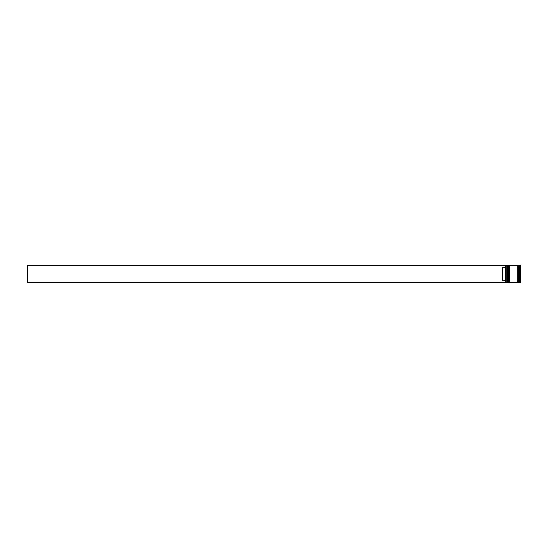 <?xml version="1.0" encoding="UTF-8"?>
<svg xmlns="http://www.w3.org/2000/svg" width="548" height="548" viewBox="0 0 548 548"><rect width="100%" height="100%" fill="white"/><g stroke="black" fill="none" stroke-linecap="round" stroke-linejoin="round"><path stroke-width="0.82" d="M507.421 282.501L507.523 265.499L507.421 282.501L507.099 265.814L506.784 282.501L506.784 265.499L505.825 265.499L505.825 282.501L506.784 282.501M509.017 282.501L509.119 265.499L509.017 282.501L508.695 265.814L508.38 282.501L508.38 265.499L507.845 265.499L507.845 282.501L508.38 282.501M505.722 282.378L505.722 265.499L27.4 265.499L27.4 282.501L505.825 282.501M519.326 282.501L518.264 282.501L518.264 265.499L519.326 265.499L519.326 282.501L520.6 283.035L520.6 264.965L519.853 264.965L519.853 283.035M509.441 274L509.441 282.501L517.73 282.501L517.73 265.499L509.441 265.499L509.441 274M505.188 267.219L502.53 267.219L502.53 280.781L505.188 280.781L505.188 267.219L505.722 266.684M505.722 281.316L505.188 280.781M507.421 265.499L506.784 265.499M509.017 265.499L508.38 265.499M517.73 282.453L518.264 282.453M517.73 265.547L518.264 265.547M519.326 265.499L519.853 264.965"/></g></svg>
